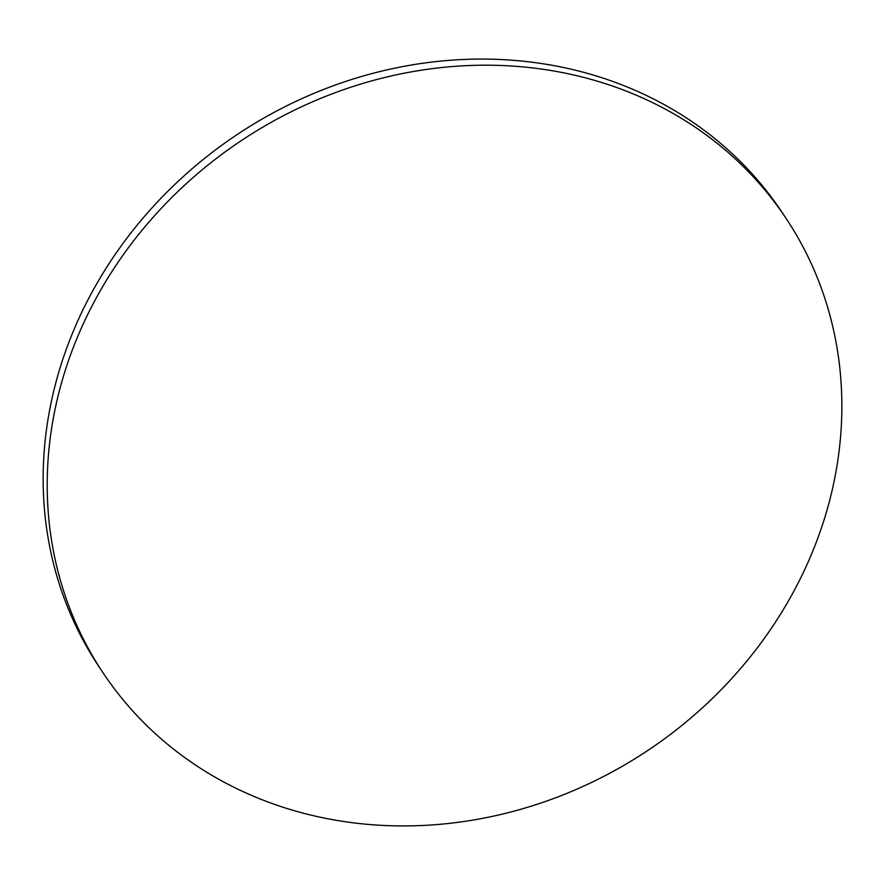 <?xml version="1.0" encoding="UTF-8"?>
<svg xmlns="http://www.w3.org/2000/svg" width="885" height="885" viewBox="0 0 885 885"><rect width="100%" height="100%" fill="white"/><g stroke="black" fill="none" stroke-linecap="round" stroke-linejoin="round"><path stroke-width="1.33" d="M102.726 672.334L98.655 666.206A410.197 366.456 -33.6 0 1 72.183 333.955A410.197 366.456 -33.6 0 1 410.64 65.147A410.197 366.456 -33.6 0 1 782.274 212.666L786.345 218.794A410.197 366.456 -33.6 0 1 812.817 551.045A410.197 366.456 -33.6 0 1 474.36 819.853A410.197 366.456 -33.6 0 1 102.726 672.334A410.197 366.456 -33.6 0 1 76.243 340.072A410.197 366.456 -33.6 0 1 414.7 71.276A410.197 366.456 -33.6 0 1 786.345 218.794"/></g></svg>
